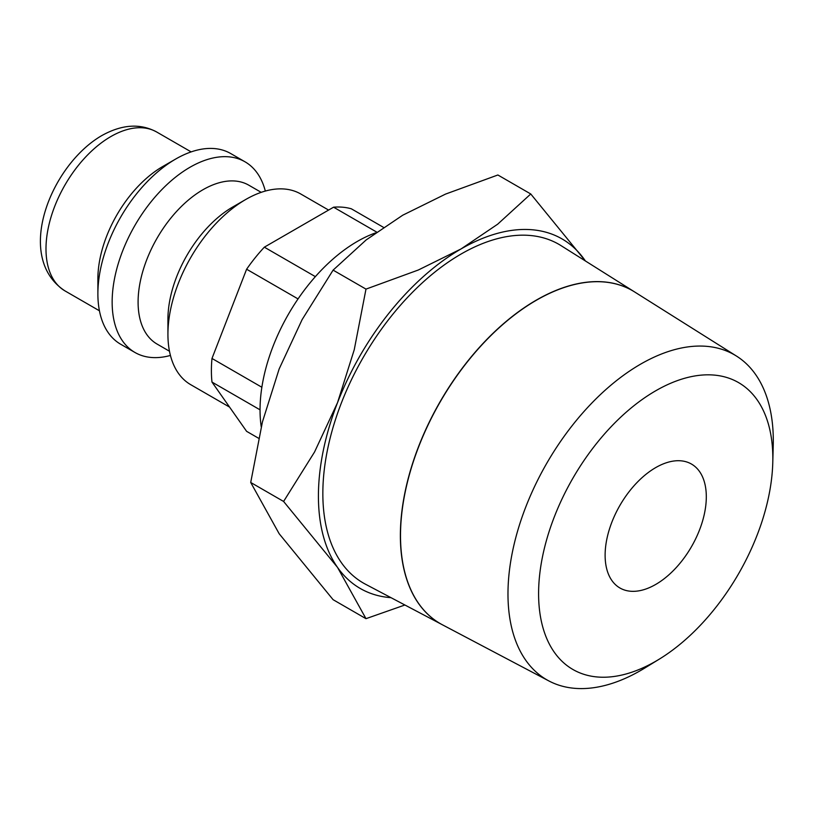 <?xml version="1.0" encoding="UTF-8"?>
<svg xmlns="http://www.w3.org/2000/svg" width="814" height="814" viewBox="0 0 814 814"><rect width="100%" height="100%" fill="white"/><g stroke="black" fill="none" stroke-linecap="round" stroke-linejoin="round"><path stroke-width="1.22" d="M328.602 210.073L300.804 194.017A110.073 63.553 120 0 0 245.767 199.471L232.794 206.96A91.728 52.961 120 0 0 167.928 319.312L167.928 334.289A110.073 63.553 120 0 0 190.73 384.686L229.589 407.112M261.213 192.348L248.819 185.195A91.728 52.961 120 0 0 178.134 209.768A91.728 52.961 120 0 0 138.095 302.086A91.728 52.961 120 0 0 157.092 344.078L169.475 351.231M265.323 191.066A110.073 63.553 120 0 0 245.024 161.813A110.073 63.553 120 0 0 160.195 191.31A110.073 63.553 120 0 0 112.149 302.086A110.073 63.553 120 0 0 134.951 352.472A110.073 63.553 120 0 0 170.431 355.433M245.024 161.813L230.759 153.571A110.073 63.553 120 0 0 175.712 159.025L162.739 166.514A91.728 52.961 120 0 0 97.884 278.866L97.884 293.844A110.073 63.553 120 0 0 120.675 344.241L134.951 352.472M260.042 409.829L211.986 382.081A123.84 71.5 -60 0 1 211.396 370.614A123.84 71.5 -60 0 1 211.986 358.455L246.611 269.22A123.84 71.5 -60 0 1 264.336 247.171L333.577 207.194A123.84 71.5 -60 0 1 351.302 208.781L383.404 227.31M261.233 426.801A137.597 79.446 -60 0 1 260.042 409.941A137.597 79.446 -60 0 1 375.386 232.946M391.015 597.679A201.811 116.514 120 0 1 337.535 567.419A201.811 116.514 120 0 1 318.416 496.072A201.811 116.514 120 0 1 337.535 402.645A201.811 116.514 120 0 1 461.121 248.901A201.811 116.514 120 0 1 584.696 259.941A201.811 116.514 120 0 1 585.408 260.968L530.759 193.976L497.68 224.186L461.121 248.901L418.304 270.014L365.985 289.112L354.253 349.694L337.535 402.645L314.56 451.984L283.598 501.455L337.535 567.419L365.985 618.671L404.894 605.006M365.985 618.671L333.099 599.684L279.161 533.719L250.712 482.468L262.444 421.886L279.161 368.935L302.126 319.597L333.099 270.126L366.178 239.916L402.737 215.201L445.553 194.088L497.873 174.99L530.759 193.976M772.771 462.739L773.229 445.634A187.617 108.323 120 0 0 773.3 440.73A187.617 108.323 120 0 0 736.497 356.084A187.617 108.323 120 0 0 591.229 403.683A187.617 108.323 120 0 0 507.977 593.915A187.617 108.323 120 0 0 548.921 680.962A187.617 108.323 120 0 0 644.851 667.999L659.432 659.055A165.629 95.625 120 0 0 772.771 462.739A165.629 95.625 120 0 0 772.832 458.414A165.629 95.625 120 0 0 655.708 390.791A165.629 95.625 120 0 0 538.593 593.65A165.629 95.625 120 0 0 659.432 659.055M442.399 624.776A192.226 110.979 -60 0 1 442.328 624.745L365.527 584.238A195.553 112.902 -60 0 1 322.843 493.518A195.553 112.902 -60 0 1 409.615 295.238A195.553 112.902 -60 0 1 561.029 245.625L634.513 291.88A192.226 110.979 -60 0 1 634.574 291.921M442.328 624.745A192.226 110.979 -60 0 1 400.366 535.561A192.226 110.979 -60 0 1 485.673 340.649A192.226 110.979 -60 0 1 634.513 291.88M736.497 356.084L634.635 291.961A192.216 110.979 120 0 0 485.805 340.73A192.216 110.979 120 0 0 400.508 535.632A192.216 110.979 120 0 0 442.46 624.816L548.921 680.962M706.308 496.815A71.551 41.311 -60 0 1 675.071 568.823A71.551 41.311 -60 0 1 619.932 587.993A71.551 41.311 -60 0 1 605.117 555.24A71.551 41.311 -60 0 1 636.345 483.231A71.551 41.311 -60 0 1 691.483 464.061A71.551 41.311 -60 0 1 706.308 496.815M333.099 270.126L365.985 289.112M250.712 482.468L283.598 501.455M376.628 232.051L333.577 207.194M258.618 438.268L246.611 431.339L211.986 382.081M264.336 247.171L315.364 276.638M298.046 298.911L246.611 269.22M211.986 358.455L261.864 387.25M175.712 159.025A110.073 63.553 120 0 0 97.884 293.844M245.767 199.471A110.073 63.553 120 0 0 167.928 334.289M64.988 290.903C13.848 257.489 50.549 165.273 101.679 135.653C121.907 124.339 140.252 123.128 156.715 132.021A91.728 52.961 120 0 0 110.857 136.559A91.728 52.961 120 0 0 45.991 248.911A91.728 52.961 120 0 0 64.988 290.903L99.43 310.785M156.715 132.021L191.158 151.903"/></g></svg>
